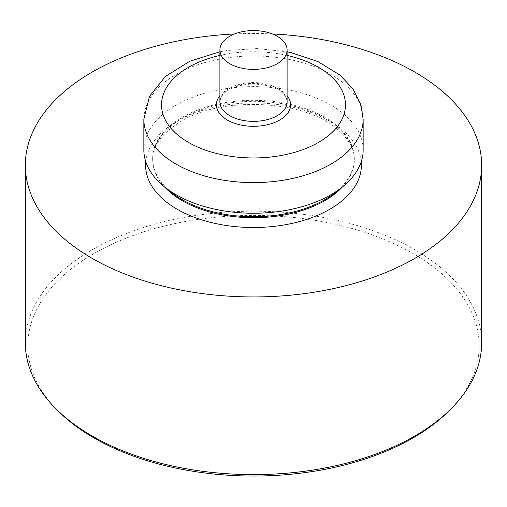 <?xml version="1.0" encoding="UTF-8"?>
<svg xmlns="http://www.w3.org/2000/svg" width="507" height="507" viewBox="0 0 507 507"><rect width="100%" height="100%" fill="white"/><g stroke="black" fill="none" stroke-linecap="round" stroke-linejoin="round"><path stroke-width="0.38" stroke-dasharray="2.54 1.9" d="M145.782 161.765A107.883 62.285 180 0 1 177.216 121.179A107.883 62.285 180 0 1 292 107.034A107.883 62.285 180 0 1 361.218 161.765M334.652 193.059A100.811 58.204 0 0 0 354.311 158.089A100.811 58.204 0 0 0 291.728 104.67A100.811 58.204 0 0 0 182.216 117.37A100.811 58.204 0 0 0 152.689 158.089A100.811 58.204 0 0 0 172.348 193.059M363.151 149.926A109.651 63.305 0 0 0 295.461 91.437A109.651 63.305 0 0 0 175.961 105.158A109.651 63.305 0 0 0 143.849 149.926M272.43 33.956A228.15 131.719 0 0 0 234.57 33.956M449.608 410.252A225.716 130.318 0 0 0 390.403 242.118A225.716 130.318 0 0 0 93.896 253.582A225.716 130.318 0 0 0 57.392 410.252M481.65 342.89A228.15 131.719 0 0 0 340.812 221.191A228.15 131.719 0 0 0 92.173 249.748A228.15 131.719 0 0 0 25.35 342.89M342.371 187.013A100.823 58.21 0 0 0 354.323 159.078A100.823 58.21 0 0 0 291.728 105.652A100.823 58.21 0 0 0 182.209 118.353A100.823 58.21 0 0 0 152.677 159.078A100.823 58.21 0 0 0 164.629 187.013M143.849 119.297A109.651 63.305 180 0 1 175.961 74.535A109.651 63.305 180 0 1 295.461 60.808A109.651 63.305 180 0 1 363.151 119.297M287.101 55.434A91.97 53.096 0 0 0 219.899 55.434M287.101 95.728A37.138 21.446 0 0 0 227.237 89.695A37.138 21.446 0 0 0 219.899 95.728M229.741 88.25A33.601 19.399 0 0 0 219.899 101.97C220.469 96.907 223.505 92.876 229.006 89.872C238.455 84.675 249.938 83.021 263.469 84.897C270.389 86.177 275.897 88.256 279.997 91.133C282.678 92.705 287 97.052 287.101 101.97A33.601 19.399 0 0 0 266.359 84.048A33.601 19.399 0 0 0 229.741 88.25M152.689 158.089L152.677 159.078C152.341 146.067 161.695 133.55 180.745 121.528C220.672 96.355 301.595 99.702 334.81 127.156C348.056 137.777 354.558 148.412 354.323 159.078L354.311 158.089M219.899 51.79L227.466 50.459L257.436 48.558L287.101 51.79"/><path stroke-width="0.76" d="M361.218 161.765A107.883 62.285 180 0 1 253.5 227.51A107.883 62.285 180 0 1 145.782 161.765M143.849 119.297L143.849 149.926A109.651 63.305 0 0 0 165.231 187.489L172.348 193.059A100.811 58.204 0 0 0 334.652 193.059L341.769 187.489A109.651 63.305 0 0 0 363.151 149.926L363.151 119.297A109.651 63.305 180 0 1 331.039 164.065A109.651 63.305 180 0 1 211.539 177.786A109.651 63.305 180 0 1 143.849 119.297L149.489 96.336L165.421 76.462L189.65 61.322L219.899 51.79M165.231 187.489A109.651 63.305 0 0 0 341.769 187.489M229.741 36.263A33.601 19.399 0 0 0 219.899 49.984A33.601 19.399 0 0 0 253.5 69.383A33.601 19.399 0 0 0 287.101 49.984A33.601 19.399 0 0 0 266.359 32.061A33.601 19.399 0 0 0 229.741 36.263M234.57 33.956A228.15 131.719 0 0 0 92.173 72.083A228.15 131.719 0 0 0 25.35 165.219A228.15 131.719 0 0 0 253.5 296.944A228.15 131.719 0 0 0 481.65 165.219A228.15 131.719 0 0 0 272.43 33.956M25.35 165.219L25.35 342.89A228.15 131.719 0 0 0 55.276 408.103L57.392 410.252A225.716 130.318 0 0 0 253.5 476.041A225.716 130.318 0 0 0 449.608 410.252L451.724 408.103A228.15 131.719 0 0 0 481.65 342.89L481.65 165.219M55.276 408.103A228.15 131.719 0 0 0 253.5 474.609A228.15 131.719 0 0 0 451.724 408.103M164.629 187.013A100.823 58.21 0 0 0 253.5 217.725A100.823 58.21 0 0 0 342.371 187.013M219.899 55.434A91.97 53.096 0 0 0 176.556 133.943A91.97 53.096 0 0 0 318.529 142.404A91.97 53.096 0 0 0 287.101 55.434M219.899 95.728A37.138 21.446 0 0 0 253.5 126.3A37.138 21.446 0 0 0 287.101 95.728M219.899 49.984L219.899 101.97A33.601 19.399 0 0 0 253.5 121.369A33.601 19.399 0 0 0 287.101 101.97L287.101 49.984M287.101 51.79L291.202 52.671L317.908 61.569L339.766 74.935L352.929 88.795L360.933 104.74L363.151 119.297"/></g></svg>
